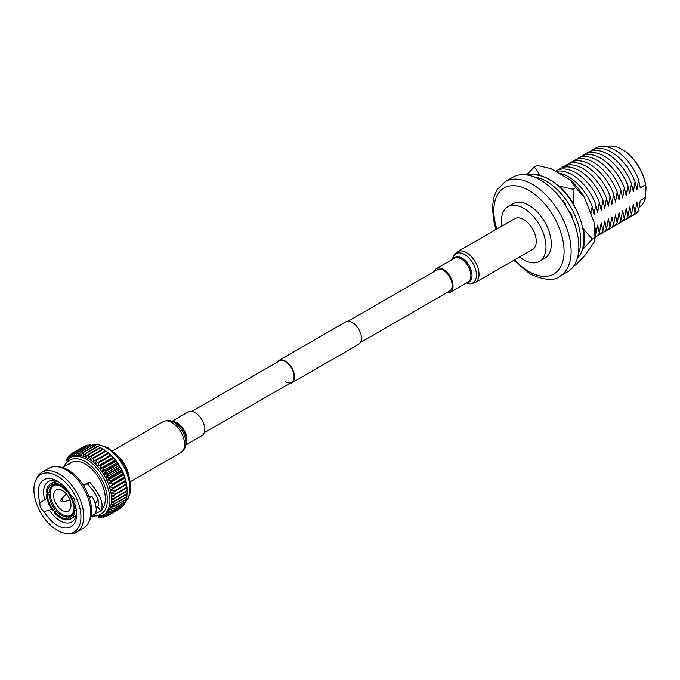 <?xml version="1.0" encoding="UTF-8"?>
<svg xmlns="http://www.w3.org/2000/svg" width="680" height="680" viewBox="0 0 680 680"><rect width="100%" height="100%" fill="white"/><g stroke="black" fill="none" stroke-linecap="round" stroke-linejoin="round"><path stroke-width="1.02" d="M285.362 381.701A12.308 7.106 -120 0 0 291.516 382.313A12.308 7.106 -120 0 0 293.403 372.453A12.308 7.106 -120 0 0 285.362 361.607A12.308 7.106 -120 0 0 279.208 361.003L191.947 411.383M289.519 383.469A12.937 7.471 -120 0 0 291.83 382.857A12.937 7.471 -120 0 0 293.811 372.495A12.937 7.471 -120 0 0 285.362 361.097A12.937 7.471 -120 0 0 278.894 360.451A12.937 7.471 -120 0 0 277.21 362.151M291.83 382.857L358.768 344.216A12.937 7.471 -120 0 0 360.749 333.846A12.937 7.471 -120 0 0 352.3 322.447A12.937 7.471 -120 0 0 345.831 321.81L278.894 360.451M622.302 149.557L621.86 149.303L622.302 149.557A33.762 19.491 60 0 1 646 187.442L645.558 184.739A34.391 19.856 -120 0 0 621.86 149.303L621.86 149.303A34.391 19.856 -120 0 0 606.654 146.684M519.554 256.998A31.552 18.215 -120 0 0 523.685 259.828A31.552 18.215 -120 0 0 539.461 261.392A31.552 18.215 -120 0 0 544.298 236.104A31.552 18.215 -120 0 0 523.685 208.301A31.552 18.215 -120 0 0 507.9 206.737A31.552 18.215 -120 0 0 501.755 226.176M539.461 261.392L544.731 258.349A31.552 18.215 -120 0 0 549.567 233.061A31.552 18.215 -120 0 0 528.955 205.258A31.552 18.215 -120 0 0 513.179 203.694L507.9 206.737M540.192 179.903A54.663 31.561 -120 0 0 512.865 177.191L505.138 181.654A54.663 31.561 60 0 1 532.465 184.365A54.663 31.561 60 0 1 568.174 232.534A54.663 31.561 60 0 1 559.793 276.335L567.528 271.873A54.663 31.561 -120 0 0 575.9 228.072A54.663 31.561 -120 0 0 540.192 179.903M593.215 210.613A34.391 19.856 60 0 1 594.082 214.455L592.187 206.406A38.496 22.227 -120 0 0 568.488 176.766A38.496 22.227 -120 0 0 558.79 173.23M595.204 236.036A38.496 22.227 -120 0 0 595.756 235.288L597.652 225.046A34.391 19.856 60 0 1 597.278 226.449M595.306 233.639L595.756 235.288M596.785 208.556A34.391 19.856 60 0 1 597.652 212.398L595.756 204.349A38.496 22.227 -120 0 0 572.058 174.701A38.496 22.227 -120 0 0 555.849 171.53M595.127 237.269A38.496 22.227 -120 0 0 599.327 233.223L601.222 222.989A34.391 19.856 60 0 1 600.848 224.383M597.652 225.046L599.327 233.223M600.355 206.49A34.391 19.856 60 0 1 601.222 210.332L599.327 202.283A38.496 22.227 -120 0 0 575.629 172.644A38.496 22.227 -120 0 0 555.475 171.309M596.581 236.24A38.496 22.227 -120 0 0 602.896 231.166L604.792 220.924A34.391 19.856 60 0 1 604.418 222.326M601.222 222.989L602.896 231.166M603.925 204.433A34.391 19.856 60 0 1 604.792 208.275L602.896 200.226A38.496 22.227 -120 0 0 579.198 170.578A38.496 22.227 -120 0 0 558.246 169.847M600.151 234.175A38.496 22.227 -120 0 0 606.466 229.1L608.362 218.867A34.391 19.856 60 0 1 607.988 220.26M604.792 220.924L606.466 229.1M607.495 202.368A34.391 19.856 60 0 1 608.362 206.21L606.466 198.16A38.496 22.227 -120 0 0 582.769 168.521A38.496 22.227 -120 0 0 561.816 167.79M603.721 232.118A38.496 22.227 -120 0 0 610.037 227.043L611.932 216.801A34.391 19.856 60 0 1 611.558 218.203M608.362 218.867L610.037 227.043M611.065 200.311A34.391 19.856 60 0 1 611.932 204.153L610.037 196.103A38.496 22.227 -120 0 0 586.338 166.456A38.496 22.227 -120 0 0 565.386 165.725M607.291 230.052A38.496 22.227 -120 0 0 613.606 224.978L615.502 214.744A34.391 19.856 60 0 1 615.128 216.138M611.932 216.801L613.606 224.978M614.635 198.245A34.391 19.856 60 0 1 615.502 202.096L613.606 194.038A38.496 22.227 -120 0 0 589.909 164.398A38.496 22.227 -120 0 0 568.956 163.668M610.861 227.996A38.496 22.227 -120 0 0 617.177 222.921L619.072 212.679A34.391 19.856 60 0 1 618.698 214.081M615.502 214.744L617.177 222.921M618.205 196.189A34.391 19.856 60 0 1 619.072 200.031L617.177 191.981A38.496 22.227 -120 0 0 593.479 162.333A38.496 22.227 -120 0 0 572.526 161.602M614.431 225.93A38.496 22.227 -120 0 0 620.746 220.855L622.642 210.621A34.391 19.856 60 0 1 622.268 212.016M619.072 212.679L620.746 220.855M621.775 194.123A34.391 19.856 60 0 1 622.642 197.974L620.746 189.916A38.496 22.227 -120 0 0 597.048 160.276A38.496 22.227 -120 0 0 576.096 159.545M618.001 223.873A38.496 22.227 -120 0 0 624.317 218.799L626.212 208.556A34.391 19.856 60 0 1 625.838 209.958M622.642 210.621L624.317 218.799M625.345 192.066A34.391 19.856 60 0 1 626.212 195.908L624.317 187.858A38.496 22.227 -120 0 0 600.619 158.21A38.496 22.227 -120 0 0 579.666 157.48M621.571 221.807A38.496 22.227 -120 0 0 627.887 216.733L629.782 206.499A34.391 19.856 60 0 1 629.408 207.893M626.212 208.556L627.887 216.733M628.915 190A34.391 19.856 60 0 1 629.782 193.851L627.887 185.793A38.496 22.227 -120 0 0 604.188 156.154A38.496 22.227 -120 0 0 583.236 155.422M625.141 219.75A38.496 22.227 -120 0 0 631.457 214.676L633.352 204.433A34.391 19.856 60 0 1 632.978 205.836M629.782 206.499L631.457 214.676M632.485 187.944A34.391 19.856 60 0 1 633.352 191.785L631.457 183.736A38.496 22.227 -120 0 0 607.759 154.096A38.496 22.227 -120 0 0 586.806 153.357M628.711 217.685A38.496 22.227 -120 0 0 635.027 212.611L636.913 202.376A34.391 19.856 60 0 1 636.548 203.77M633.352 204.433L635.027 212.611M636.055 185.878A34.391 19.856 60 0 1 636.913 189.728L635.027 181.67A38.496 22.227 -120 0 0 611.328 152.031A38.496 22.227 -120 0 0 590.376 151.3M632.281 215.628A38.496 22.227 -120 0 0 638.596 210.554L640.271 200.439L645.558 197.387L646 187.442M636.913 202.376L638.596 210.554M645.558 184.739L640.271 187.791L638.596 179.613A38.496 22.227 -120 0 0 614.899 149.974A38.496 22.227 -120 0 0 593.946 149.234M639.302 207.026A34.391 19.856 -120 0 0 645.558 197.387M638.596 179.613L636.913 189.728M635.027 181.67L633.352 191.785M631.457 183.736L629.782 193.851M627.887 185.793L626.212 195.908M624.317 187.858L622.642 197.974M620.746 189.916L619.072 200.031M617.177 191.981L615.502 202.096M613.606 194.038L611.932 204.153M610.037 196.103L608.362 206.21M606.466 198.16L604.792 208.275M602.896 200.226L601.222 210.332M599.327 202.283L597.652 212.398M595.756 204.349L594.082 214.455M592.187 206.406L590.835 213.851M529.473 175.465A48.467 27.982 60 0 1 549.567 179.545A48.467 27.982 60 0 1 580.091 218.748A48.467 27.982 60 0 1 577.328 258.349M533.876 176.851A48.467 27.982 60 0 1 546.439 181.347A48.467 27.982 60 0 1 578.323 253.844M571.523 216.469L572.058 216.163M563.371 201.127L562.836 201.433M554.769 191.607A43.418 25.066 60 0 1 557.608 194.352L557.515 194.633M562.59 201.076L563.014 200.651A43.418 25.066 60 0 1 565.904 204.739L565.403 205.249M569.5 212.347L570.188 212.16A43.418 25.066 60 0 1 572.288 216.707L571.702 216.861M574.744 224.476L575.042 224.536A43.418 25.066 60 0 1 575.994 228.37M574.863 207.026L573.682 203.983L572.994 189.261L575.671 187.714L584.571 197.693L594.312 222.793L594.991 237.516L592.314 239.062L583.423 229.083L582.241 226.041M594.991 237.516L594.312 241.961L584.571 255.816L575.671 265.004L573.682 266.161M582.241 249.934L592.314 239.062M526.583 174.905L534.352 166.948L539.827 174.853A49.291 28.458 -120 0 0 527.833 175.108M575.671 187.714L570.197 179.809L550.715 168.564L537.03 165.401L534.352 166.948M573.682 203.983A49.291 28.458 -120 0 0 559.308 186.099L556.946 184.731M542.189 176.214L539.827 174.853M559.308 186.099L572.994 189.261M583.423 248.251A49.291 28.458 -120 0 0 583.423 229.083M584.571 197.693A49.291 28.458 -120 0 0 570.197 179.809M595.017 238.85L595.212 235.892A49.291 28.458 -120 0 0 594.312 222.793M448.63 291.609A12.436 7.174 -120 0 0 449.573 291.21A12.436 7.174 -120 0 0 452.149 285.515A12.436 7.174 -120 0 0 446.717 273.003A12.436 7.174 -120 0 0 437.138 269.671A12.436 7.174 -120 0 0 436.322 270.291M457.546 251.702A17.799 10.277 -120 0 1 471.257 256.471A17.799 10.277 -120 0 1 479.026 274.38A17.799 10.277 -120 0 1 475.337 282.523L532.576 249.475A17.799 10.277 -120 0 0 536.265 241.332A17.799 10.277 -120 0 0 528.496 223.423A17.799 10.277 -120 0 0 514.785 218.654L457.546 251.702C454.342 254.362 452.769 256.725 452.82 258.8A16.855 9.732 -120 0 1 465.681 255.204A16.855 9.732 -120 0 1 476.425 275.102A16.855 9.732 -120 0 1 466.837 283.067L466.438 282.923M446.505 292.833A13.693 7.905 -120 0 0 450.202 292.298A13.693 7.905 -120 0 0 453.041 286.034A13.693 7.905 -120 0 0 447.066 272.247A13.693 7.905 -120 0 0 436.509 268.583A13.693 7.905 -120 0 0 434.197 271.515M172.014 421.286L188.249 411.91A13.693 7.905 60 0 1 195.1 412.59A13.693 7.905 60 0 1 204.043 424.66A13.693 7.905 60 0 1 201.943 435.633L185.708 445.009M61.072 499.673A1.385 0.799 60 0 1 61.174 499.519A1.385 0.799 60 0 1 62.356 499.8A1.385 0.799 60 0 1 62.883 501.577A1.385 0.799 60 0 1 62.534 501.874L69.666 500.31A3.629 2.091 60 0 0 69.989 500.191M62.534 501.874A1.428 1.428 0 0 1 61.174 499.519L66.096 494.131A3.629 2.091 60 0 1 66.359 493.91M58.811 481.967A23.341 13.481 -120 0 0 48.424 481.5A23.341 13.481 -120 0 0 44.718 499.74L40.103 502.792A27.132 15.665 60 0 1 57.426 481.108A27.132 15.665 60 0 1 70.771 495.065A5.865 3.383 60 0 1 70.831 495.091A5.865 3.383 60 0 1 74.74 503.727A27.132 15.665 60 0 1 76.602 514.335A27.132 15.665 60 0 1 57.417 525.41A27.132 15.665 60 0 1 44.072 511.454A5.865 3.383 60 0 1 44.013 511.419A5.865 3.383 60 0 1 40.103 502.792M44.718 499.74L46.911 498.474M44.072 511.454L49.512 510.229A23.341 13.481 -120 0 0 60.095 520.769A23.341 13.481 -120 0 0 71.774 521.925A23.341 13.481 -120 0 0 76.551 512.703M62.33 490.425A12.24 7.072 -120 0 0 56.21 489.821A12.24 7.072 -120 0 0 54.332 499.63A12.24 7.072 -120 0 0 62.33 510.416A12.24 7.072 -120 0 0 68.451 511.029A12.24 7.072 -120 0 0 70.329 501.219A12.24 7.072 -120 0 0 62.33 490.425M55.836 484.848A17.153 9.902 -120 0 0 53.754 485.571A17.153 9.902 -120 0 0 51.127 499.315A17.153 9.902 -120 0 0 62.33 514.428A17.153 9.902 -120 0 0 70.907 515.279A17.153 9.902 -120 0 0 72.191 514.275M68.672 492.15A17.153 9.902 -120 0 0 67.541 490.781M56.032 510.697A17.535 10.123 -120 0 0 61.438 515.253A17.535 10.123 -120 0 0 66.844 516.944L66.402 518.611A18.793 10.854 60 0 1 60.546 516.8A18.793 10.854 60 0 1 54.689 511.844L57.12 510.068M55.565 508.147L52.649 510.629L55.989 508.7M50.218 494.173L49.07 494.827A17.535 10.123 -120 0 0 54.485 508.776M50.261 492.082L49.07 492.771L46.299 492.201A20.188 11.654 -120 0 1 50.456 483.973A20.188 11.654 -120 0 1 52.649 483.165L53.142 484.432L54.485 485.069A17.535 10.123 -120 0 0 52.674 485.758A17.535 10.123 -120 0 0 49.07 492.771M55.309 484.594L54.485 485.069M60.996 486.379A17.535 10.123 -120 0 0 56.032 484.933L54.689 484.296L54.196 483.029L57.222 481.287M117.895 456.118A19.881 11.475 60 0 1 128.477 474.453M49.512 510.229L51.544 509.048M57.417 530.4A33.243 19.193 -120 0 0 66.784 533.562A33.243 19.193 -120 0 0 80.435 511.02A33.243 19.193 -120 0 0 57.417 476.111A33.243 19.193 -120 0 0 35.861 479.995A33.243 19.193 -120 0 0 57.417 530.4M66.784 533.562L68.995 533.732A34.586 19.966 -120 0 0 76.551 532.151A34.586 19.966 -120 0 0 81.855 504.441A34.586 19.966 -120 0 0 59.253 473.96A34.586 19.966 -120 0 0 41.964 472.243A34.586 19.966 -120 0 0 36.822 477.998L35.861 479.995M76.551 532.151L83.513 528.13A34.586 19.966 -120 0 0 88.655 522.385A34.586 19.966 -120 0 0 66.224 469.931A34.586 19.966 -120 0 0 56.474 466.65A34.586 19.966 -120 0 0 48.926 468.223L41.964 472.243M88.655 522.385L89.615 520.379A33.243 19.193 -120 0 0 68.051 469.973A33.243 19.193 -120 0 0 58.692 466.812L56.474 466.65M94.987 513.791L99.407 511.708A28.314 16.346 -120 0 0 99.441 511.692A28.314 16.346 -120 0 0 103.785 489.005A28.314 16.346 -120 0 0 85.289 464.049A28.314 16.346 -120 0 0 71.128 462.646A28.314 16.346 -120 0 0 71.111 462.663L68.272 464.797M96.135 507.824L97.852 506.727C100.529 502.146 97.138 494.632 87.678 484.168L86.649 483.981L88.867 482.188L83.368 485.367M88.867 482.188L89.939 482.409L87.678 484.168M99.441 511.692L100.581 510.867C104.422 504.942 100.878 495.456 89.939 482.409M92.412 496.987L91.553 496.714L92.412 496.987C96.263 504.645 97.197 510.179 95.225 513.587L90.924 516.604M89.369 497.973L91.553 496.714L88.306 496.281M63.248 467.202L69.81 457.716A33.243 19.193 -120 0 1 86.436 459.365A33.243 19.193 -120 0 1 108.154 488.656A33.243 19.193 -120 0 1 103.054 515.295L104.66 514.369A33.243 19.193 -120 0 0 105.51 513.833A33.243 19.193 -120 0 0 107.058 512.516A33.243 19.193 -120 0 0 108.392 510.91A33.243 19.193 -120 0 0 109.514 509.022A33.243 19.193 -120 0 0 110.398 506.881A33.243 19.193 -120 0 0 111.027 504.5A33.243 19.193 -120 0 0 111.418 501.916A33.243 19.193 -120 0 0 111.545 499.154A33.243 19.193 -120 0 0 111.418 496.238A33.243 19.193 -120 0 0 111.027 493.212A33.243 19.193 -120 0 0 110.398 490.101A33.243 19.193 -120 0 0 109.514 486.94A33.243 19.193 -120 0 0 108.392 483.76A33.243 19.193 -120 0 0 107.058 480.607A33.243 19.193 -120 0 0 105.51 477.504A33.243 19.193 -120 0 0 103.768 474.487A33.243 19.193 -120 0 0 101.855 471.597A33.243 19.193 -120 0 0 99.79 468.86A33.243 19.193 -120 0 0 97.597 466.302A33.243 19.193 -120 0 0 95.302 463.964A33.243 19.193 -120 0 0 92.922 461.856A33.243 19.193 -120 0 0 90.491 460.003A33.243 19.193 -120 0 0 88.034 458.439L90.967 455.812L102.85 448.953A35.972 20.765 -120 0 1 103.114 449.123A35.972 20.765 -120 0 1 103.317 449.25L91.434 456.11A35.972 20.765 -120 0 0 90.967 455.812M127.151 490.756A35.972 20.765 -120 0 0 127.143 490.518L126.965 487.262L126.905 487.858L115.031 494.717L111.418 496.238L115.26 497.377A35.972 20.765 -120 0 1 115.285 497.921L127.16 491.062A35.972 20.765 -120 0 0 127.151 490.756L127.058 488.708A33.243 19.193 -120 0 0 126.965 487.262A33.243 19.193 -120 0 0 126.573 484.237A33.243 19.193 -120 0 0 125.944 481.125A33.243 19.193 -120 0 0 125.06 477.963A33.243 19.193 -120 0 0 123.939 474.785A33.243 19.193 -120 0 0 122.604 471.631A33.243 19.193 -120 0 0 121.057 468.529A33.243 19.193 -120 0 0 119.314 465.519A33.243 19.193 -120 0 0 117.402 462.621A33.243 19.193 -120 0 0 115.337 459.884A33.243 19.193 -120 0 0 113.144 457.325A33.243 19.193 -120 0 0 110.848 454.988A33.243 19.193 -120 0 0 108.468 452.88A33.243 19.193 -120 0 0 106.037 451.027A33.243 19.193 -120 0 0 104.839 450.228L103.114 449.123M97.979 499.4A18.64 10.761 60 0 1 95.064 503.047M54.689 511.844L54.196 512.55A20.188 11.654 -120 0 0 60.546 517.931A20.188 11.654 -120 0 0 66.895 519.877L68.204 519.12M66.402 518.611L66.895 519.877M48.883 492.771L46.299 494.258A20.188 11.654 -120 0 0 52.649 510.629M53.142 509.923A18.793 10.854 60 0 1 47.285 494.827L49.07 494.827M46.299 494.258L47.285 494.827M56.108 480.913A20.188 11.654 -120 0 0 54.68 481.534L50.456 483.973M56.397 480.998L52.649 483.165M47.285 492.771A18.793 10.854 60 0 1 53.142 484.432M67.379 490.076L66.895 490.356A20.188 11.654 -120 0 0 54.196 483.029M54.689 484.296A18.793 10.854 60 0 1 60.546 486.106A18.793 10.854 60 0 1 66.402 491.062L67.804 490.629M66.895 490.356L66.402 491.062M68.841 492.048L68.442 492.286A20.188 11.654 -120 0 1 74.791 508.648L73.805 508.079A18.793 10.854 60 0 0 67.949 492.983L68.442 492.286M75.905 508.002L74.791 508.648M126.905 487.858A35.972 20.765 -120 0 0 126.837 487.288L126.378 484.542A35.972 20.765 -120 0 0 126.259 483.956L125.579 481.142A35.972 20.765 -120 0 0 125.418 480.548L125.06 477.963L124.517 477.717A35.972 20.765 -120 0 0 124.312 477.113L123.939 474.785L123.207 474.283A35.972 20.765 -120 0 0 122.953 473.688L122.604 471.631L121.66 470.883A35.972 20.765 -120 0 0 121.371 470.305L121.057 468.529L119.901 467.568A35.972 20.765 -120 0 0 119.569 466.998L119.314 465.519L117.938 464.355A35.972 20.765 -120 0 0 117.581 463.811L117.402 462.621L115.795 461.287A35.972 20.765 -120 0 0 115.413 460.776L115.337 459.884L113.501 458.405A35.972 20.765 -120 0 0 113.093 457.921L113.144 457.325L111.078 455.727A35.972 20.765 -120 0 0 110.653 455.285L108.553 453.296A35.972 20.765 -120 0 0 108.111 452.897L105.961 451.129A35.972 20.765 -120 0 0 105.502 450.781L103.317 449.25M102.799 448.987L100.648 447.687A35.972 20.765 -120 0 0 100.189 447.448L88.306 454.308A35.972 20.765 -120 0 1 88.774 454.546L88.034 458.439A33.243 19.193 -120 0 0 85.578 457.164L88.306 454.308M99.994 447.559L98.005 446.445A35.972 20.765 -120 0 0 97.546 446.267L85.663 453.127A35.972 20.765 -120 0 1 86.122 453.305L85.578 457.164A33.243 19.193 -120 0 0 83.147 456.212L85.663 453.127M97.197 446.471L95.395 445.553A35.972 20.765 -120 0 0 94.945 445.434L83.062 452.293A35.972 20.765 -120 0 1 83.513 452.412L83.147 456.212A33.243 19.193 -120 0 0 80.775 455.575L83.062 452.293M94.435 445.731L92.854 445.009A35.972 20.765 -120 0 0 92.421 444.958L80.537 451.809A35.972 20.765 -120 0 1 80.971 451.868L80.775 455.575A33.243 19.193 -120 0 0 78.48 455.269L80.537 451.809M91.724 445.358L90.406 444.831A35.972 20.765 -120 0 0 89.998 444.831L78.115 451.69A35.972 20.765 -120 0 1 78.531 451.681L78.48 455.269A33.243 19.193 -120 0 0 76.287 455.285L78.115 451.69M89.097 445.349L88.094 445A35.972 20.765 -120 0 0 87.703 445.068L75.82 451.928A35.972 20.765 -120 0 1 76.211 451.86L76.287 455.285A33.243 19.193 -120 0 0 74.222 455.642L75.82 451.928M86.572 445.723L85.927 445.536A35.972 20.765 -120 0 0 85.561 445.663L73.686 452.523A35.972 20.765 -120 0 1 74.043 452.396L74.222 455.642A33.243 19.193 -120 0 0 72.309 456.331L73.686 452.523M84.159 446.471L83.929 446.42A35.972 20.765 -120 0 0 83.767 446.513A35.972 20.765 -120 0 0 83.606 446.607M111.078 512.983A35.972 20.765 -120 0 0 111.325 512.686L123.207 505.827A35.972 20.765 -120 0 1 122.953 506.124L111.078 512.983L107.058 512.516L109.786 514.292A35.972 20.765 -120 0 1 109.489 514.539L121.371 507.679A35.972 20.765 -120 0 0 121.66 507.433L121.822 506.779M123.207 505.827L123.411 504.781M113.534 508.963A35.972 20.765 -120 0 0 113.696 508.555L125.579 501.695A35.972 20.765 -120 0 1 125.418 502.103L113.534 508.963L109.514 509.022L112.642 510.765A35.972 20.765 -120 0 1 112.43 511.122L124.312 504.262A35.972 20.765 -120 0 0 124.517 503.906L124.72 502.503M125.579 501.695L125.749 499.97M114.954 503.863A35.972 20.765 -120 0 0 115.031 503.379L126.905 496.519A35.972 20.765 -120 0 1 126.837 497.004L114.954 503.863L111.027 504.5L114.495 506.081A35.972 20.765 -120 0 1 114.376 506.532L126.259 499.673A35.972 20.765 -120 0 0 126.378 499.231L126.497 497.208M126.905 496.519L126.947 494.233M115.285 497.921L111.545 499.154L115.285 500.463A35.972 20.765 -120 0 1 115.26 500.981L127.143 494.122A35.972 20.765 -120 0 0 127.16 493.603L127.118 491.096M115.26 497.377L127.143 490.518M115.031 494.717A35.972 20.765 -120 0 0 114.954 494.147L126.837 487.288M115.285 500.463L127.16 493.603M126.378 484.542L114.495 491.402A35.972 20.765 -120 0 0 114.376 490.815L126.259 483.956M125.579 481.142L113.696 488.002A35.972 20.765 -120 0 0 113.534 487.407L125.418 480.548M124.517 477.717L112.642 484.577A35.972 20.765 -120 0 0 112.43 483.973L124.312 477.113M123.207 474.283L111.325 481.142A35.972 20.765 -120 0 0 111.078 480.548L122.953 473.688M121.66 470.883L109.786 477.742A35.972 20.765 -120 0 0 109.489 477.164L121.371 470.305M119.901 467.568L108.018 474.419A35.972 20.765 -120 0 0 107.695 473.858L119.569 466.998M117.938 464.355L106.054 471.214A35.972 20.765 -120 0 0 105.697 470.671L117.581 463.811M115.795 461.287L103.921 468.146A35.972 20.765 -120 0 0 103.53 467.627L115.413 460.776M113.501 458.405L101.626 465.264A35.972 20.765 -120 0 0 101.209 464.78L113.093 457.921M111.078 455.727L99.203 462.587A35.972 20.765 -120 0 0 98.77 462.145L110.653 455.285M108.553 453.296L96.679 460.156A35.972 20.765 -120 0 0 96.228 459.756L108.111 452.897M105.961 451.129L94.078 457.988A35.972 20.765 -120 0 0 93.619 457.64L105.502 450.781M100.648 447.687L88.774 454.546M98.005 446.445L86.122 453.305M95.395 445.553L83.513 452.412M92.854 445.009L80.971 451.868M90.406 444.831L78.531 451.681M88.094 445L76.211 451.86M85.927 445.536L74.043 452.396M83.929 446.42L72.046 453.279A35.972 20.765 -120 0 0 71.884 453.373A35.972 20.765 -120 0 0 71.723 453.466L70.567 457.334L70.252 454.504A35.972 20.765 -120 0 0 69.955 454.75L69.02 458.643L68.663 456.059A35.972 20.765 -120 0 0 68.416 456.365L67.898 459.094M71.655 453.696L70.252 454.504M69.802 455.404L68.663 456.059M68.212 457.41L67.311 457.929A35.972 20.765 -120 0 0 67.108 458.286L66.835 460.131M66.903 459.688L66.207 460.088A35.972 20.765 -120 0 0 66.045 460.488L65.968 461.193M98.124 516.885L98.77 517.174A35.972 20.765 -120 0 0 99.203 517.233L99.892 516.834M99.484 516.664L101.209 517.361A35.972 20.765 -120 0 0 101.626 517.352L102.527 516.834M100.912 516.273L103.53 517.183A35.972 20.765 -120 0 0 103.921 517.123L105.052 516.468M103.921 517.123L101.855 515.516L105.697 516.656A35.972 20.765 -120 0 0 106.054 516.528L107.457 515.712M106.054 516.528L103.768 514.837L107.695 515.771A35.972 20.765 -120 0 0 107.856 515.678A35.972 20.765 -120 0 0 108.018 515.576L119.901 508.725M109.786 514.292L121.66 507.433M112.642 510.765L124.517 503.906M114.495 506.081L126.378 499.231M114.495 491.402L111.027 493.212L114.954 494.147M113.696 488.002L110.398 490.101L114.376 490.815M112.642 484.577L109.514 486.94L113.534 487.407M111.325 481.142L108.392 483.76L112.43 483.973M109.786 477.742L107.058 480.607L111.078 480.548M108.018 474.419L105.51 477.504L109.489 477.164M106.054 471.214L103.768 474.487L107.695 473.858M103.921 468.146L101.855 471.597L105.697 470.671M101.626 465.264L99.79 468.86L103.53 467.627M99.203 462.587L97.597 466.302L101.209 464.78M96.679 460.156L95.302 463.964L98.77 462.145M94.078 457.988L92.922 461.856L96.228 459.756M91.434 456.11L90.491 460.003L93.619 457.64M72.046 453.279L72.309 456.331A33.243 19.193 -120 0 0 71.417 456.79L69.81 457.716M67.311 457.929L67.541 459.416M66.207 460.088L66.317 460.742M98.685 516.808L99.203 517.233M100.453 516.417L101.626 517.352M109.489 514.539L105.51 513.833L108.018 515.576M112.43 511.122L108.392 510.91L111.325 512.686M114.376 506.532L110.398 506.881L113.696 508.555M115.26 500.981L111.418 501.916L115.031 503.379M62.611 467.568L71.128 462.646M110.848 454.988L95.302 463.964M113.144 457.325L97.597 466.302M115.337 459.884L99.79 468.86M117.402 462.621L101.855 471.597M119.314 465.519L103.768 474.487M121.057 468.529L105.51 477.504M122.604 471.631L107.058 480.607M123.939 474.785L108.392 483.76M125.06 477.963L109.514 486.94M125.944 481.125L110.398 490.101M97.852 506.727L100.581 510.867M86.649 483.981L83.606 485.741M97.112 507.288A23.341 13.481 60 0 1 96.127 507.748M74.698 508.598L73.805 509.108L73.805 510.144A18.793 10.854 60 0 1 67.949 518.475L68.442 519.741A20.188 11.654 -120 0 0 70.635 518.933A20.188 11.654 -120 0 0 74.791 510.706L76.245 509.864M70.635 518.933L74.868 516.494A20.188 11.654 -120 0 0 76.117 515.567M71.697 514.896L68.391 516.808A17.535 10.123 -120 0 0 70.201 516.12A17.535 10.123 -120 0 0 73.805 509.108M68.383 516.06L66.844 516.944M73.805 510.144L74.791 510.706M67.949 518.475L68.391 516.808M514.649 259.828A49.691 28.688 -120 0 0 528.955 271.592A49.691 28.688 -120 0 0 564.086 251.311A49.691 28.688 -120 0 0 528.955 190.451A49.691 28.688 -120 0 0 496.859 229.007M467.202 282.481A14.101 8.143 -120 0 0 472.005 275.409A14.101 8.143 -120 0 0 464.721 260.117A14.101 8.143 -120 0 0 453.509 258.765M450.202 292.298L468.052 281.996A13.693 7.905 -120 0 0 470.892 275.723A13.693 7.905 -120 0 0 464.916 261.945A13.693 7.905 -120 0 0 454.359 258.273L436.509 268.583M163.115 421.685A17.799 10.277 60 0 1 172.014 422.569A17.799 10.277 60 0 1 183.643 438.252A17.799 10.277 60 0 1 180.914 452.514C184.11 449.854 185.682 447.491 185.631 445.417A16.855 9.732 60 0 0 173.944 422.229A16.855 9.732 60 0 0 171.623 421.149C169.847 420.07 167.017 420.249 163.115 421.685L112.489 450.916M171.623 421.149L174.48 422.144A14.101 8.143 60 0 1 176.418 423.045A14.101 8.143 60 0 1 186.201 442.442L185.631 445.417M172.847 421.575A13.693 7.905 60 0 1 177.25 422.892A13.693 7.905 60 0 1 185.878 444.133M92.769 515.491A31.246 18.037 -120 0 0 107.049 495.346A31.246 18.037 -120 0 0 85.289 461.66A31.246 18.037 -120 0 0 64.507 466.514M125.536 501.806A33.243 19.193 -120 0 0 127.338 474.631A33.243 19.193 -120 0 0 106.428 447.822A33.243 19.193 -120 0 0 92.735 444.992M91.962 445.213A33.243 19.193 -120 0 0 91.647 445.323L92.123 445.128M450.398 290.589L360.451 342.516M291.516 382.313L204.255 432.692M438.09 269.272L348.143 321.198M505.138 181.654L496.952 189.856L493.773 197.429L492.363 207.825L494.173 223.21L495.966 229.517M513.765 260.338L529.983 273.87C544.051 280.313 553.987 281.129 559.793 276.335M475.337 282.523C471.435 283.968 468.605 284.147 466.837 283.067M130.288 481.738L180.914 452.514M125.485 501.942L128.529 497.794L130.305 492.363L130.619 484.483L128.928 475.873L124.397 465.307L117.096 455.243L107.865 447.721L97.588 444.406L92.591 444.975M70.907 515.279L71.825 514.751M83.767 446.513L71.884 453.373M119.74 508.818L107.856 515.678M103.054 515.295L91.562 516.239M88.689 496.196L91.936 496.638M53.754 485.571L55.386 484.627"/></g></svg>
